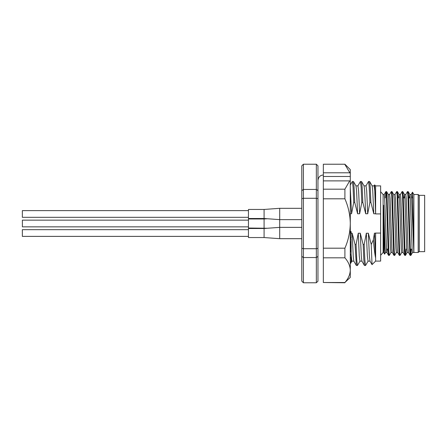 <?xml version="1.0" encoding="UTF-8"?>
<svg xmlns="http://www.w3.org/2000/svg" width="447" height="447" viewBox="0 0 447 447"><rect width="100%" height="100%" fill="white"/><g stroke="black" fill="none" stroke-linecap="round" stroke-linejoin="round"><path stroke-width="0.67" d="M419.264 223.5L419.264 195.345L424.65 195.345L424.65 251.655L419.264 251.655L419.264 223.5M371.222 244.509L372.033 264.624L375.62 261.109L375.62 233.077L374.424 233.245L373.362 239.827L371.222 244.509L368.362 233.245L366.344 233.245L364.171 244.559L364.841 259.897L365.512 265.529L368.121 261.082M373.362 239.827C374.105 248.364 374.843 254.382 375.575 257.891L375.575 233.245M375.62 213.923L380.626 213.923L380.626 185.891L375.62 185.891L375.62 213.923L374.776 190.891L374.1 185.846L372.122 185.846M374.592 184.935L375.575 207.816M317.962 213.923L317.962 261.109M350.292 187.902L351.549 213.755L353.722 202.441L353.052 187.103L352.381 181.471L350.292 185.019M353.722 202.441L354.734 202.441L354.063 187.103L353.465 181.538L352.381 181.471M355.957 185.846L357.935 185.846L358.611 190.891L359.634 213.755L361.807 202.441L361.137 187.103L360.461 181.471L357.851 185.918M361.807 202.441L362.819 202.441L362.148 187.103L361.545 181.538L360.461 181.471M364.042 185.846L366.02 185.846L366.691 190.891L367.713 213.755L369.887 202.441L369.216 187.103L368.546 181.471L365.937 185.918M369.887 202.441L370.898 202.441L370.228 187.103L369.63 181.538L368.546 181.471M365.512 265.529L364.428 265.462L363.83 259.897L363.16 244.559L364.171 244.559M360.042 261.082L357.432 265.529L356.756 259.897L356.086 244.559L355.074 244.559L352.197 233.245L351.102 233.245M357.432 265.529L356.348 265.462L355.074 244.559M375.62 261.109L380.626 261.109L380.626 233.077L375.62 233.077M353.851 261.154L351.873 261.154L351.102 254.393M350.398 239.072L350.364 238.212M356.348 265.462L353.812 261.082L353.219 256.109L352.197 233.245M361.936 261.154L359.958 261.154L359.282 256.109L358.259 233.245L356.086 244.559M364.428 265.462L361.891 261.082L361.305 256.109L360.282 233.245L358.259 233.245M370.015 261.154L368.037 261.154L367.367 256.109L366.344 233.245M372.027 264.63L369.976 261.082L369.384 256.109L368.362 233.245M375.575 213.755L373.776 213.755L372.753 190.891L372.167 185.918L369.63 181.538M367.713 213.755L365.696 213.755L364.674 190.891L364.082 185.918L361.545 181.538M359.634 213.755L357.611 213.755L356.589 190.891L356.002 185.918L353.465 181.538M351.549 213.755L350.292 213.755M375.575 257.891L374.424 233.245M363.16 244.559L360.282 233.245M370.898 202.441L373.776 213.755M362.819 202.441L365.696 213.755M354.734 202.441L357.611 213.755M410.715 249.096L410.173 255.405L409.72 251.13L407.927 195.87L407.474 191.595L405.747 194.551M405.116 253.075L404.736 255.366L404.334 251.13L402.535 195.87L402.088 191.595L400.356 194.551M399.73 253.075L399.35 255.366L398.942 251.13L397.148 195.87L396.701 191.595L394.969 194.551M394.343 253.075L393.963 255.366L393.556 251.13L391.762 195.87L391.309 191.595L389.583 194.551M388.951 253.075L388.572 255.366L388.169 251.13L386.37 195.87L385.878 191.634L385.381 197.904M411.385 249.096L410.888 255.366L410.396 251.13L408.597 195.87L408.195 191.634L407.815 193.925M405.999 249.096L405.502 255.366L405.004 251.13L403.211 195.87L402.803 191.634L402.423 193.925M401.797 252.449L400.065 255.405L399.618 251.13L397.824 195.87L397.417 191.634L397.037 193.925M396.411 252.449L394.679 255.405L394.232 251.13L392.432 195.87L392.03 191.634L391.65 193.925M391.019 252.449L389.292 255.405L388.84 251.13L387.046 195.87L386.638 191.634L386.258 193.925M419.264 251.41L418.185 252.488L418.185 194.512L413.872 194.512L413.872 252.488L412.531 192.182L412.263 197.669M409.832 194.512L410.279 198.395L412.078 248.605L412.525 252.488L413.849 252.488L411.631 198.395L411.179 194.512L409.832 194.512L409.413 197.904M410.128 255.366L408.441 252.449L408.038 248.605L406.239 198.395L405.792 194.512L404.468 194.512M404.736 255.366L403.049 252.449L402.652 248.605L400.853 198.395L400.406 194.512L399.054 194.512L398.635 197.904M399.35 255.366L397.662 252.449L397.26 248.605L395.466 198.395L395.014 194.512L393.667 194.512M393.963 255.366L392.276 252.449L391.874 248.605L390.075 198.395L389.628 194.512L388.303 194.512M387.353 249.096L386.934 252.488M388.572 255.366L386.884 252.449L386.487 248.605L384.688 198.395L384.241 194.512L383.107 194.512L380.626 191.707M408.463 252.488L407.139 252.488L406.692 248.605L404.893 198.395L404.446 194.512L404.021 197.904M403.077 252.488L401.752 252.488L401.3 248.605L399.506 198.395L399.054 194.512M397.685 252.488L396.36 252.488L395.913 248.605L394.114 198.395L393.718 194.551L392.03 191.634M392.298 252.488L390.974 252.488L390.527 248.605L388.728 198.395L388.326 194.551L386.638 191.634M386.912 252.488L385.588 252.488L385.135 248.605L383.643 205.173L384.381 249.258L384.616 254.164L385.632 252.449M383.643 205.173L383.643 252.488L383.107 252.488L383.107 194.512M317.962 165.848L316.347 164.228L317.962 165.848L317.962 190.629L316.347 189.444L316.347 198.284L303.412 198.284L303.412 164.228L301.798 165.848L301.798 190.629L301.798 165.848L303.412 164.228L316.347 164.228L316.347 189.444L303.412 189.444L301.798 190.629L301.798 281.152L301.798 256.371L303.412 257.556L303.412 282.772L301.798 281.152L303.412 282.772L316.347 282.772L317.962 281.152L317.962 266.608M317.962 190.629L317.962 198.719L316.347 198.284L316.347 248.716L303.412 248.716L301.798 248.281M317.962 198.719L317.962 248.281L316.347 248.716L316.347 257.556L303.412 257.556L303.412 198.284L301.798 198.719M317.962 248.281L317.962 281.152L316.347 282.772L316.347 257.556L317.962 256.371M301.798 190.629L301.798 253.136M380.626 213.923L380.626 233.077M350.292 238.212L351.102 238.212L351.102 231.524L350.292 231.524M351.102 231.663L350.292 231.663M351.102 232.116L350.292 232.116M351.102 232.68L350.292 232.68M351.102 232.803L350.292 232.803M351.102 232.976L350.292 232.976M351.102 237.804L350.292 237.804M350.292 242.922L351.102 242.922L351.102 239.072L350.292 239.072M351.102 242.497L350.292 242.497M350.292 241.687L351.102 241.687M350.292 262.283L351.102 262.283L351.102 242.933L350.292 242.933M350.292 244.95L351.102 244.95M351.102 245.481L350.292 245.481M351.102 245.548L350.292 245.548L351.102 245.554M351.102 243.704L350.292 243.704M351.102 243.906L350.292 243.906M351.102 244.235L350.292 244.235M351.102 244.688L350.292 244.688M350.292 247.353L351.102 247.353M351.102 247.778L350.292 247.778M351.102 248.135L350.292 248.135M351.102 248.828L350.292 248.828M351.102 249.683L350.292 249.683M351.102 250.376L350.292 250.376M351.102 250.873L350.292 250.873M351.102 251.41L350.292 251.41M351.102 251.79L350.292 251.79M351.102 251.845L350.292 251.845M351.102 245.705L350.292 245.705M351.102 246.101L350.292 246.101M351.102 246.744L350.292 246.744M351.102 255.047L350.292 255.047M350.292 254.36L351.102 254.36M351.102 255.086L350.292 255.086M351.102 257.377L350.292 257.377M351.102 258.293L350.292 258.293M351.102 261.361L350.292 261.361M350.292 229.808L350.292 223.5C350.135 214.929 348.342 206.698 344.905 198.809L344.905 189.182L349.688 180.879L323.349 180.879L323.349 176.476L350.292 176.476L350.292 169.62L344.905 164.228L323.349 164.228L344.905 164.228M323.349 180.879L323.349 257.818L344.905 257.818C348.342 261.763 350.135 265.876 350.292 270.161C350.135 274.447 348.342 278.565 344.905 282.51L350.292 277.38L350.292 181.074L349.688 180.879M350.292 223.5C350.135 232.071 348.342 240.302 344.905 248.191L323.349 248.191M344.905 257.818L344.905 248.191M350.292 270.161C350.135 274.447 348.342 278.565 344.905 282.51L323.349 282.51L344.905 282.772M344.905 164.49L350.292 173.52L350.292 181.074M323.349 189.182L344.905 189.182M323.349 198.809L344.905 198.809M323.349 257.818L323.349 282.51M349.688 172.793L323.349 172.793L323.349 164.49M323.349 172.793L323.349 176.476M248.454 236.379L22.35 236.379L22.35 229.674L248.454 229.674L22.473 229.674M248.454 217.326L22.35 217.326L22.35 210.621L248.454 210.621L22.35 210.621M248.454 209.447L264.082 209.447L264.082 218.499L248.454 218.499L248.454 209.447L264.082 209.447L279.705 208.319L279.705 238.681L301.798 238.681L279.705 238.681L264.082 237.547L279.705 238.681M264.082 228.501L248.454 228.501L248.454 237.553L264.082 237.553L264.082 228.501L279.705 227.367L301.798 227.367M264.082 218.499L279.705 219.633L301.798 219.633M264.082 228.026L264.082 218.974L248.454 218.974L248.454 228.026L267.345 228.261M248.454 226.852L22.389 226.852L22.389 220.147L248.454 220.147M375.62 185.891L374.642 184.913M374.586 184.929L374.016 185.918M350.292 263.965L351.918 261.154M408.15 191.595L407.474 191.595M402.764 191.595L402.088 191.595M397.372 191.595L396.701 191.595M391.985 191.595L391.309 191.595M386.599 191.595L385.923 191.595M410.843 255.405L410.167 255.405M405.457 255.405L404.781 255.405M400.065 255.405L399.394 255.405M394.679 255.405L394.003 255.405M389.292 255.405L388.616 255.405M385.878 191.634L384.191 194.551M412.503 192.182L411.134 194.551M412.575 252.449L410.888 255.366M409.882 194.551L408.195 191.634M407.189 252.449L405.502 255.366M404.49 194.551L402.803 191.634M399.104 194.551L397.417 191.634M418.185 252.488L413.872 252.488M386.51 249.096L388.75 249.096M393.461 249.096L394.137 249.096M398.853 249.096L399.523 249.096M404.239 249.096L404.915 249.096M409.625 249.096L410.301 249.096M386.465 197.904L387.141 197.904M391.851 197.904L392.527 197.904M397.243 197.904L397.914 197.904M402.63 197.904L404.865 197.904M408.016 197.904L410.257 197.904M411.603 197.904L412.777 197.904M419.264 195.59L418.185 194.512M383.107 252.488L380.626 255.293M413.872 194.512L412.531 192.182M383.643 252.488L384.616 254.164M323.349 175.006C320.197 175.207 318.404 177.001 317.962 180.392M248.454 237.553L264.082 237.553M279.705 208.319L301.798 208.319L279.705 208.319L264.082 209.447M264.082 218.974L267.345 218.739"/></g></svg>
